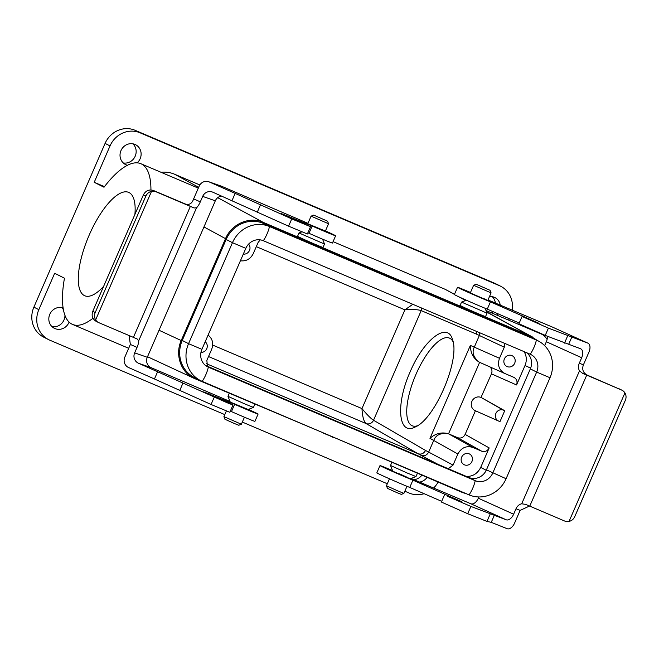 <?xml version="1.0" encoding="UTF-8"?>
<svg xmlns="http://www.w3.org/2000/svg" width="659" height="659" viewBox="0 0 659 659"><rect width="100%" height="100%" fill="white"/><g stroke="black" fill="none" stroke-linecap="round" stroke-linejoin="round"><path stroke-width="0.99" d="M509.292 318.717L508.666 320.159M547.11 339.451A87.317 30.52 -67 0 0 541.228 334.006L485.971 310.504M448.318 468.738L453.046 465.089L457.873 453.993C461.366 447.642 466.374 445.459 472.882 447.445L481.68 451.193L457.626 437.683L448.73 433.902L472.882 447.445M466.473 476.457C472.931 476.498 477.684 473.475 480.724 467.371L486.227 470.304M457.626 437.683C460.88 438.68 463.384 437.584 465.13 434.413L489.184 447.914L480.724 467.371M489.184 447.914C487.438 451.094 484.933 452.181 481.68 451.193M461.679 457.124A5.956 5.577 -63.2 0 1 469.496 453.993A5.956 5.577 -63.2 0 1 471.795 461.819A5.956 5.577 -63.2 0 1 461.679 457.124M504.679 343.372L504.308 347.211L499.481 358.298C497.232 365.102 499.028 370.177 504.86 373.521L513.872 377.352C516.788 379.024 517.677 381.561 516.557 384.963L525.017 365.506C526.986 360.588 526.673 355.959 524.078 351.626M504.399 358.883A5.956 5.577 -63.2 0 1 512.216 355.745A5.956 5.577 -63.2 0 1 514.514 363.579A5.956 5.577 -63.2 0 1 504.399 358.883M417.386 425.78A47.629 16.648 113 0 1 412.188 425.763A47.629 16.648 113 0 1 415.944 374.419A47.629 16.648 113 0 1 449.479 338.108A47.629 16.648 113 0 1 453.087 341.815M438.029 464.364L418.053 453.73L206.391 363.694M161.051 172.296C165.763 171.777 170.269 172.411 174.561 174.215L199.817 184.957M333.067 241.639L445.229 289.342L454.488 294.268M537.513 340.555L530.289 335.958L263.048 222.281C249.464 216.144 231.573 223.953 225.518 238.657L203.952 226.943M460.147 305.331C459.298 305.587 485.963 317.3 485.576 316.509L487.026 313.173L461.547 302.102L460.147 305.331M297.613 236.194C296.764 236.449 323.429 248.163 323.042 247.372L324.492 244.044L299.013 232.973L297.613 236.194M466.663 493.855L462.256 492.43L334.27 437.543M328.273 434.989L334.113 437.922M328.19 435.171L323.248 433.062M323.322 432.889L194.24 378.406C180.871 372.549 174.742 354.723 181.217 340.546L225.518 238.657M92.985 318.239A87.317 30.52 113 0 1 72.523 324.409A87.317 30.52 113 0 1 64.458 278.213L54.664 273.263L38.84 309.656A23.815 22.307 116.8 0 0 48.642 339.649A23.815 22.307 116.8 0 0 49.878 340.217L224.793 414.618M48.642 339.649L43.683 337.144A23.815 22.307 -63.2 0 1 33.881 307.152L105.078 143.398A23.815 22.307 -63.2 0 1 135.103 130.301L140.062 132.805A23.815 22.307 -63.2 0 0 110.037 145.911L94.221 182.296L104.015 187.238A87.317 30.52 113 0 1 140.878 163.712A87.317 30.52 113 0 1 150.936 189.94M134.906 214.406A56.155 19.63 -67 0 0 128.686 192.387A56.155 19.63 -67 0 0 89.146 235.197A56.155 19.63 -67 0 0 84.723 295.743A56.155 19.63 -67 0 0 103.611 286.393M410.153 371.833C423.721 339.525 447.494 321.328 452.469 339.451C460.41 359.353 435.105 418.885 415.277 426.966C398.324 436.233 395.384 404.601 410.153 371.833M475.411 410.763L465.13 434.413M516.557 384.963L491.466 373.851L481.012 397.426A7.233 6.771 116.8 0 0 471.91 401.356A7.233 6.771 116.8 0 0 475.155 410.648A7.233 6.771 116.8 0 0 475.246 410.689L498.501 421.002M491.466 373.851C492.479 371.05 491.935 368.719 489.826 366.865M479.81 362.425L479.258 362.17C473.434 358.603 470.468 353.01 470.369 345.407L474.291 347.145L479.357 335.497L476.185 334.006L476.696 331.477M457.873 453.993L429.965 438.342C435.484 433.474 441.555 431.917 448.169 433.68L448.73 433.902M504.72 410.722L503.394 410.153A5.956 5.577 116.8 0 0 495.906 413.391A5.956 5.577 116.8 0 0 498.649 421.068L499.975 421.636L504.72 410.722L481.185 397.501M207.428 366.272L206.852 360.366L211.679 349.278C213.747 343.487 212.56 338.759 208.104 335.077M200.954 352.376A5.956 5.577 116.8 0 0 205.196 341.766M212.692 345.085L361.972 408.588C362.417 416.496 363.76 421.472 366 423.515A5.956 5.519 120 0 0 373.505 420.244L373.521 420.253A5.956 5.536 -59.9 0 1 366.009 423.523L418.053 453.73C421.29 454.71 423.786 453.614 425.557 450.451L453.046 465.089M260.239 239.86L258.106 242.487L253.287 253.575C250.469 259.045 246.178 261.442 240.411 260.775M243.311 254.094A5.956 5.577 116.8 0 0 248.583 244.143M479.258 362.17C473.376 357.425 471.72 352.417 474.291 347.145L499.481 358.298M421.167 455.385C424.396 456.366 426.892 455.27 428.655 452.099L433.721 440.451C435.821 434.981 440.632 432.724 448.169 433.68M421.702 308.082A5.956 5.536 -66.9 0 1 421.2 310.603L373.521 420.253L425.557 450.451M412.822 304.301L404.906 309.845L361.972 408.588C366.89 414.544 370.729 418.432 373.505 420.244M256.302 246.639L404.906 309.845C412.649 309.302 418.078 309.549 421.183 310.595A5.956 5.527 -66.9 0 0 421.686 308.074M135.103 130.301L494.382 283.131A23.815 22.307 -63.2 0 1 495.617 283.7L500.585 286.204A23.815 22.307 -63.2 0 1 512.142 310.257M140.062 132.805L499.349 285.635A23.815 22.307 -63.2 0 1 500.585 286.204M404.857 491.21L409.165 493.047A23.815 22.307 116.8 0 0 424.124 493.698M433.523 488.097A23.815 22.307 116.8 0 0 438.095 482.149M242.323 422.073L387.327 483.755M123.266 162.946A11.112 10.412 116.8 0 0 135.186 156.208A11.112 10.412 116.8 0 0 132.912 143.827M52.069 326.691A11.112 10.412 116.8 0 0 63.989 319.961A11.112 10.412 116.8 0 0 64.961 315.43M63.379 309.623A11.112 10.412 116.8 0 0 61.715 307.572M495.379 303.099A11.112 10.412 116.8 0 0 492.199 296.649M491.721 312.943A11.112 10.412 116.8 0 0 492.948 311.608M413.77 479.661A11.112 10.412 116.8 0 0 421.834 475.238M94.221 182.296L104.468 186.654M500.288 305.199A11.112 10.412 116.8 0 0 494.86 297.547A11.112 10.412 116.8 0 0 489.505 296.534M496.96 315.175A11.112 10.412 116.8 0 0 498.105 313.849M137.146 162.855A11.112 10.412 116.8 0 0 140.153 158.712A11.112 10.412 116.8 0 0 135.581 144.716A11.112 10.412 116.8 0 0 121.281 149.947A11.112 10.412 116.8 0 0 125.564 164.561A11.112 10.412 116.8 0 0 127.475 165.285M63.099 307.934A11.112 10.412 116.8 0 0 49.763 314.368A11.112 10.412 116.8 0 0 54.367 328.306A11.112 10.412 116.8 0 0 68.956 322.465A11.112 10.412 116.8 0 0 69.096 322.111M419.47 482.091A11.112 10.412 116.8 0 0 427.024 477.437M325.373 231.062L307.769 223.772L311.081 216.152L328.553 223.747L325.233 231.391M327.342 221.094L313.7 215.122L327.342 221.094M205.468 365.44L468.92 477.503A13.888 13.015 116.8 0 0 486.433 469.859L530.338 368.883A13.888 13.015 116.8 0 0 526.78 352.779M200.649 380.647L194.331 377.459A29.367 27.513 116.8 0 1 182.238 340.464L188.556 343.66A29.367 27.513 116.8 0 0 200.649 380.647A29.367 27.513 116.8 0 0 202.173 381.355L469.068 494.884A29.367 27.513 116.8 0 0 506.096 478.722L550.001 377.747A29.367 27.513 116.8 0 0 537.917 340.761L531.599 337.565A29.367 27.513 116.8 0 0 530.075 336.864L263.172 223.335L269.49 226.523A15.874 5.552 113 0 1 263.32 240.716L530.223 354.237A13.888 13.015 116.8 0 1 530.94 354.575A13.888 13.015 116.8 0 1 536.657 372.071L530.338 368.883M537.917 340.761A29.367 27.513 116.8 0 0 536.393 340.052L269.49 226.523A29.367 27.513 -63.2 0 0 232.462 242.677L245.807 248.352A13.888 13.015 -63.2 0 1 263.32 240.716M182.238 340.464L226.144 239.489L232.462 242.677L188.556 343.66L201.901 349.336A13.888 13.015 116.8 0 0 207.618 366.824A13.888 13.015 116.8 0 0 208.343 367.162L475.238 480.691A13.888 13.015 116.8 0 0 492.751 473.047L536.657 372.071L550.001 377.747M201.901 349.336L245.807 248.352M226.144 239.489A29.367 27.513 -63.2 0 1 263.172 223.335M470.262 293L473.615 285.289L491.087 292.884L487.775 300.504L466.836 291.451L463.244 289.705L470.435 292.612M489.876 290.232L476.235 284.26L489.876 290.232M417.386 473.343L415.986 476.548L407.6 473.195L390.515 465.476L391.817 462.47M392.616 470.79L385.713 468.005L389.312 469.752L410.252 478.805L392.78 471.218L390.515 465.476M406.982 486.317L403.918 493.36L398.16 491.062L386.446 485.765L389.477 478.796M403.918 493.36L401.306 494.39L396.751 492.57L387.476 488.377L386.446 485.765M254.852 404.206L253.451 407.41L245.066 404.058L227.981 396.339L229.283 393.332M247.718 409.667L230.246 402.081L227.981 396.339M244.44 417.205L241.383 424.231L223.92 416.636L226.358 411.01M241.383 424.231L238.772 425.253L234.217 423.44L224.941 419.248L223.92 416.636M92.787 311.287C91.313 315.645 92.417 318.981 96.082 321.304L98.512 322.531A7.941 7.455 -63.2 0 1 95.646 319.87C94.328 317.556 94.188 315.101 95.225 312.523L92.787 311.287L143.415 194.842L145.853 196.077L95.225 312.523M129.148 335.588L130.342 344.451L137.023 347.4A7.941 2.224 113.9 0 0 138.711 340.736L137.154 338.973L98.932 322.721A7.941 7.455 -63.2 0 1 98.512 322.531M208.763 181.752A7.941 7.62 109.3 0 1 209.298 181.966L221.926 186.39A7.941 7.62 -70.7 0 0 221.391 186.176L208.763 181.752A7.941 7.62 109.3 0 0 199.166 186.159L193.631 198.894C192.049 203.507 189.306 205.221 185.401 204.026L153.465 190.5C149.099 189.166 145.746 190.608 143.415 194.842M145.853 196.077C147.031 193.557 148.926 191.975 151.537 191.332A7.941 7.455 -63.2 0 1 155.886 191.728L194.108 207.98L196.522 207.783A7.941 2.224 113.9 0 0 200.311 201.852L193.631 198.894M325.439 230.922A19.844 0.428 -156.5 0 1 335.62 235.774L332.457 243.047A19.844 0.428 -156.5 0 1 308.997 233.294L312.16 226.012L281.22 213.574L310.521 226.704L307.358 233.986L288.584 226.177L212.824 192.197A7.941 7.62 -70.7 0 0 202.684 196.39L215.312 200.822A7.941 7.62 109.3 0 1 221.548 196.053M202.684 196.39L200.311 201.852M137.023 347.4L134.65 352.862A7.941 7.62 -70.7 0 0 138.456 363.224L151.084 367.648A7.941 7.62 109.3 0 1 147.278 357.285L134.65 352.862M215.312 200.822L147.278 357.285M248.344 409.42A19.844 0.428 23.5 0 1 258.089 414.074A19.844 0.428 23.5 0 1 234.629 404.313L203.689 391.874L226.021 401.661L232.989 405.005L227.058 402.723L138.456 363.224M229.999 401.463L151.084 367.648M248.146 409.503L230.246 402.072M157.625 371.701L154.453 378.974L128.604 367.541A7.941 7.62 109.3 0 1 124.806 357.186L130.342 344.451M221.926 186.39L307.959 223.343M231.984 200.674L235.148 193.392L209.298 181.966M230.329 411.125L231.466 411.595A19.844 0.428 23.5 0 0 254.926 421.348L258.089 414.074M154.453 378.974L211.061 404.478L229.826 412.287L232.989 405.005M190.36 206.399L133.406 337.392M151.537 191.332L95.646 319.87M182.864 383.332L179.701 390.614M209.48 393.901L209.265 394.387M234.629 404.313L231.466 411.595M308.997 233.294L307.86 232.825M286.797 216.078L287.003 215.6M310.521 226.704L291.748 218.903L235.148 193.392M257.224 212.305L260.387 205.031M335.62 235.774A19.844 0.428 -156.5 0 1 312.16 226.012M583.404 364.839L579.302 363.2A7.941 6.458 -68.2 0 0 579.5 370.836L582.597 373.373L621.594 390.021A7.941 7.546 -62.8 0 1 622.063 390.243L587.375 375.169C583.108 372.879 581.782 369.435 583.404 364.839L588.948 352.104A7.941 4.605 -65.6 0 0 587.943 343.166L552.613 327.161A7.941 4.605 114.4 0 0 552.506 327.111L587.828 343.117A7.941 4.605 -65.6 0 1 587.943 343.166M622.063 390.243A7.941 7.546 -62.8 0 1 624.921 392.904C626.256 395.227 626.396 397.674 625.358 400.252L574.73 516.697C573.552 519.218 571.65 520.799 569.03 521.434A7.941 7.546 -62.8 0 1 564.639 521.022L525.33 504.242M392.533 470.592A19.844 0.428 23.5 0 0 379.996 465.584A19.844 0.428 23.5 0 0 392.484 471.449A19.844 0.428 23.5 0 0 412.913 480.164L461.44 501.573L447.263 496.169L470.88 506.433L506.194 519.778A7.941 4.605 114.4 0 0 513.641 514.209L478.319 498.212A7.941 4.605 -65.6 0 1 470.872 503.773L411.043 478.492M513.641 514.209L516.013 508.756L520.124 510.396L529.506 506.038M525.635 504.374L521.697 503.789A7.941 6.458 -68.2 0 0 516.013 508.756M579.302 363.2L581.675 357.746A7.941 4.605 114.4 0 0 580.67 348.8A7.941 4.605 114.4 0 0 580.554 348.751L545.24 335.415L518.905 323.75L522.076 316.468L539.095 323.363L490.444 301.855A19.844 0.428 -156.5 0 1 470.015 293.148A19.844 0.428 -156.5 0 1 457.527 287.275A19.844 0.428 -156.5 0 1 470.493 292.472M478.319 498.212L478.862 496.952M544.647 345.654L546.352 341.741L581.675 357.746M547.349 336.255A7.941 4.605 -65.6 0 1 546.352 341.741M519.218 323.042L487.273 309.137A19.844 0.428 -156.5 0 1 466.852 300.43A19.844 0.428 -156.5 0 1 454.364 294.557L457.527 287.275M488.014 299.96L552.506 327.111M494.415 515.074L491.252 522.348L507.133 528.699A7.941 4.605 -65.6 0 0 514.58 523.131L520.124 510.396M587.828 343.117L548.403 328.133L522.076 316.468M568.783 344.047L571.946 336.774M484.176 298.758L487.775 300.504M529.754 506.137L586.708 375.144M569.03 521.434L624.921 392.904M564.508 343.108L567.671 335.835M522.505 316.567L522.776 315.933M487.273 309.137L490.444 301.855M399.585 473.862L406.652 477.058M412.913 480.164L409.75 487.438L441.687 501.342M445.245 494.242L444.973 494.868M444.545 494.769L441.382 502.051L467.717 513.715L486.985 521.409L491.252 522.348M490.148 514.135L486.985 521.409M379.996 465.584L376.833 472.857A19.844 0.428 23.5 0 0 389.321 478.731A19.844 0.428 23.5 0 0 409.75 487.438M530.289 335.958L486.556 311.995M465.6 300.504L458.919 296.847M454.43 294.392L445.229 289.342M174.561 174.215L198.664 187.313M217.734 197.667L263.048 222.281M33.881 307.152L38.84 309.656M110.037 145.911L105.078 143.398M476.185 334.006L421.2 310.603M429.965 438.342L470.369 345.407M479.62 362.343L448.54 433.82M530.635 368.142L525.017 365.506M366.009 423.523L208.516 356.535M504.308 347.211L479.357 335.497L479.867 332.82M481.012 397.426L503.394 410.153M499.349 285.635L494.382 283.131M159.033 330.25L181.217 340.546M530.075 336.864L536.393 340.052A15.874 5.552 113 0 1 530.223 354.237M506.096 478.722L486.433 469.859M469.068 494.884A15.874 5.552 -67 0 0 475.238 480.691L468.92 477.503M202.173 381.355A15.874 5.552 -67 0 0 208.343 367.162L206.926 366.445M155.886 191.728L153.465 190.5M183.795 203.417L194.108 207.98M196.522 207.783L138.711 340.736M214.224 397.204L211.061 404.478M288.584 226.177L291.748 218.903M619.411 388.901L621.594 390.021M582.597 373.373L588.932 375.91M470.872 503.773L506.194 519.778M521.697 503.789L579.5 370.836M545.24 335.415L548.403 328.133M470.88 506.433L467.717 513.715M72.523 324.409L128.67 348.29M140.878 163.712L198.301 188.144M498.575 421.035L475.155 410.648M479.67 362.368L504.86 373.521M147.525 356.725L194.24 378.406M460.583 297.613L465.756 300.446M486.482 311.806L532.62 337.087M301.822 231.861L299.021 232.965M322.564 239.159L324.492 244.044M313.7 215.122L311.089 216.152M327.523 221.136L328.553 223.747M466.358 300.207L461.555 302.102M485.082 308.247L487.026 313.173M476.235 284.26L473.623 285.289M490.057 290.273L491.087 292.884M410.244 478.805L415.986 476.548M247.718 409.676L253.451 407.41"/></g></svg>
